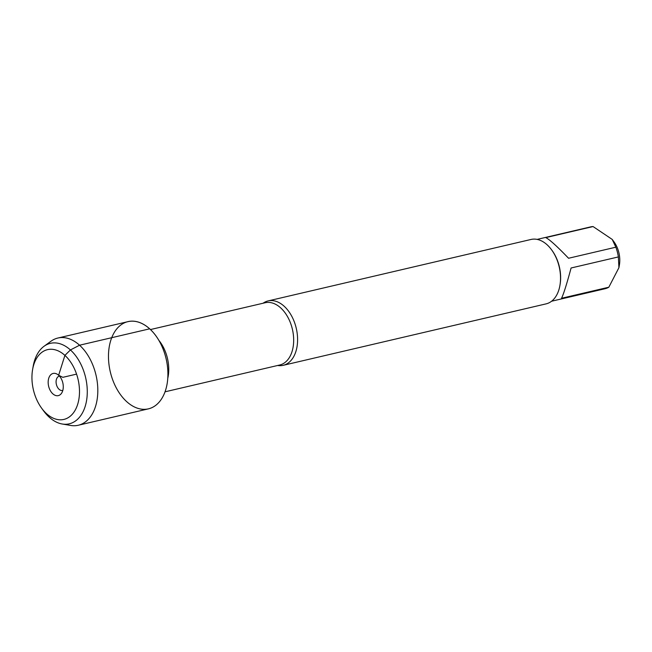 <?xml version="1.0" encoding="UTF-8"?>
<svg xmlns="http://www.w3.org/2000/svg" width="652" height="652" viewBox="0 0 652 652"><rect width="100%" height="100%" fill="white"/><g stroke="black" fill="none" stroke-linecap="round" stroke-linejoin="round"><path stroke-width="0.98" d="M263.098 303.221A33.073 21.174 76.8 0 1 268.127 300.914A33.073 21.174 76.8 0 1 284.133 306.22A33.073 21.174 76.8 0 1 297.589 340.385A33.073 21.174 76.8 0 1 283.18 365.324A33.073 21.174 76.8 0 1 277.654 365.487M149.683 328.82A44.784 28.664 -103.2 0 0 108.713 361.958A44.784 28.664 -103.2 0 0 156.187 404.982A44.784 28.664 -103.2 0 0 149.683 328.82L79.577 345.21L70.44 349.937L64.907 355.389L58.639 375.267L62.836 377.329L76.569 374.118M283.18 365.324L546.115 303.865A33.073 21.174 -103.2 0 0 559.921 285.454A33.073 21.174 -103.2 0 0 551.592 249.83A33.073 21.174 -103.2 0 0 547.069 244.753A33.073 21.174 -103.2 0 0 531.054 239.455L268.127 300.914M537.126 239.39L590.63 226.888A31.752 20.326 76.8 0 1 593.067 226.554L612.212 239.414L613.997 241.843A21.459 13.741 76.8 0 1 617.713 248.836A21.459 13.741 76.8 0 1 619.4 264.957L618.927 267.679L608.821 287.214A31.752 20.326 76.8 0 1 605.08 288.722L551.584 301.224M593.067 226.554L545.781 237.605C549.457 239.406 557.053 246.285 568.56 258.257L615.847 247.198A31.752 20.326 76.8 0 1 618.373 256.929L618.919 267.679M612.212 239.414L615.847 247.198M618.373 256.929L571.087 267.988C566.816 283.889 563.638 293.979 561.543 298.266L608.821 287.214M559.921 285.454L560.06 284.671A31.752 20.326 -103.2 0 0 552.065 250.474L551.592 249.83M62.225 424.004L70.669 425.446A44.784 28.664 -103.2 0 0 78.281 425.251L148.387 408.861A44.784 28.664 -103.2 0 0 166.105 358.73A44.784 28.664 -103.2 0 0 127.996 321.648L57.898 338.029A44.784 28.664 -103.2 0 0 50.978 341.232L44.051 346.269A41.345 26.463 76.8 0 1 85.608 377.549A41.345 26.463 76.8 0 1 62.225 424.004A41.345 26.463 76.8 0 1 49.234 417.198A41.345 26.463 76.8 0 1 43.578 410.85L41.622 408.176A35.827 22.934 -103.2 0 0 46.528 413.678A35.827 22.934 -103.2 0 0 78.11 402.814A35.827 22.934 -103.2 0 0 62.502 353.425A35.827 22.934 -103.2 0 0 32.6 369.586A35.827 22.934 -103.2 0 0 41.622 408.176M78.281 425.251A44.784 28.664 -103.2 0 0 96.007 375.12A44.784 28.664 -103.2 0 0 57.898 338.029M32.6 369.586L33.17 366.326A41.345 26.463 76.8 0 1 44.051 346.269M62.82 390.418A7.351 4.703 76.8 0 1 62.625 390.466A7.351 4.703 76.8 0 1 56.374 384.378A7.351 4.703 76.8 0 1 59.283 376.155A7.351 4.703 76.8 0 1 59.471 376.114M52.796 393.8A11.394 7.294 -103.2 0 0 61.402 393.458A11.394 7.294 -103.2 0 0 58.639 375.267A11.394 7.294 -103.2 0 0 56.863 374.012A11.394 7.294 -103.2 0 0 48.444 379.399A11.394 7.294 -103.2 0 0 52.796 393.8M165.021 391.819L279.732 364.998A31.972 20.465 -103.2 0 0 293.669 340.89A31.972 20.465 -103.2 0 0 280.653 307.858A31.972 20.465 -103.2 0 0 265.177 302.74L150.465 329.553M158.868 340.36A31.972 20.465 76.8 0 1 167.76 378.404"/></g></svg>
